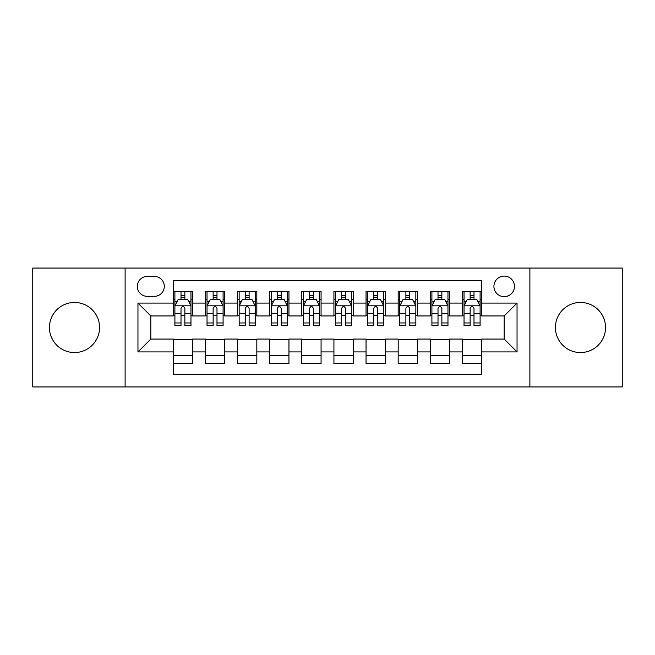 <?xml version="1.0" encoding="UTF-8"?>
<svg xmlns="http://www.w3.org/2000/svg" width="655" height="655" viewBox="0 0 655 655"><rect width="100%" height="100%" fill="white"/><g stroke="black" fill="none" stroke-linecap="round" stroke-linejoin="round"><path stroke-width="0.98" d="M580.486 302.446A25.054 25.054 0 0 0 555.432 327.5A25.054 25.054 0 0 0 580.486 352.554A25.054 25.054 0 0 0 605.548 327.5A25.054 25.054 0 0 0 580.486 302.446M74.514 302.446A25.054 25.054 0 0 0 49.453 327.5A25.054 25.054 0 0 0 74.514 352.554A25.054 25.054 0 0 0 99.568 327.5A25.054 25.054 0 0 0 74.514 302.446M504.186 276.099A10.284 10.284 0 0 0 493.911 286.382A10.284 10.284 0 0 0 504.186 296.658A10.284 10.284 0 0 0 514.47 286.382A10.284 10.284 0 0 0 504.186 276.099M529.887 386.933L622.25 386.933L622.25 268.067L529.887 268.067L529.887 386.933L125.113 386.933L125.113 268.067L32.75 268.067L32.75 386.933L125.113 386.933M481.703 291.36L462.43 291.36L462.43 303.085L449.576 303.085L449.576 315.931L462.43 315.931L462.43 303.085M449.576 303.085L449.576 291.36L430.302 291.36L430.302 303.085L417.448 303.085L417.448 315.931L430.302 315.931L430.302 303.085M417.448 303.085L417.448 291.36L398.174 291.36L398.174 303.085L385.328 303.085L385.328 315.931L398.174 315.931L398.174 303.085M385.328 303.085L385.328 291.36L366.047 291.36L366.047 303.085L353.201 303.085L353.201 315.931L366.047 315.931L366.047 303.085M353.201 303.085L353.201 291.36L333.927 291.36L333.927 303.085L321.073 303.085L321.073 315.931L333.927 315.931L333.927 303.085M321.073 303.085L321.073 291.36L301.799 291.36L301.799 303.085L288.953 303.085L288.953 315.931L301.799 315.931L301.799 303.085M288.953 303.085L288.953 291.36L269.672 291.36L269.672 303.085L256.825 303.085L256.825 315.931L269.672 315.931L269.672 303.085M256.825 303.085L256.825 291.36L237.552 291.36L237.552 303.085L224.698 303.085L224.698 315.931L237.552 315.931L237.552 303.085M224.698 303.085L224.698 291.36L205.424 291.36L205.424 315.931L192.57 315.931L192.57 291.36L173.297 291.36M173.297 363.64L192.57 363.64L192.57 339.069L205.424 339.069L205.424 363.64L224.698 363.64L224.698 339.069L237.552 339.069L237.552 351.915L224.698 351.915M237.552 351.915L237.552 363.64L256.825 363.64L256.825 339.069L269.672 339.069L269.672 351.915L256.825 351.915M269.672 351.915L269.672 363.64L288.953 363.64L288.953 339.069L301.799 339.069L301.799 351.915L288.953 351.915M301.799 351.915L301.799 363.64L321.073 363.64L321.073 339.069L333.927 339.069L333.927 351.915L321.073 351.915M333.927 351.915L333.927 363.64L353.201 363.64L353.201 339.069L366.047 339.069L366.047 351.915L353.201 351.915M366.047 351.915L366.047 363.64L385.328 363.64L385.328 339.069L398.174 339.069L398.174 351.915L385.328 351.915M398.174 351.915L398.174 363.64L417.448 363.64L417.448 339.069L430.302 339.069L430.302 351.915L417.448 351.915M430.302 351.915L430.302 363.64L449.576 363.64L449.576 339.069L462.43 339.069L462.43 351.915L449.576 351.915M147.277 296.338L154.343 296.338A9.956 9.956 0 0 0 164.307 286.382A9.956 9.956 0 0 0 154.343 276.418L147.277 276.418A9.956 9.956 0 0 0 137.321 286.382A9.956 9.956 0 0 0 147.277 296.338M529.887 268.067L125.113 268.067M481.703 303.085L481.703 280.594L173.297 280.594L173.297 315.931L150.814 315.931L150.814 339.069L173.297 339.069L173.297 374.406L481.703 374.406L481.703 339.069L504.186 339.069L504.186 315.931L481.703 315.931L481.703 303.085L517.041 303.085L517.041 351.915L481.703 351.915M173.297 351.915L137.959 351.915L137.959 303.085L173.297 303.085M462.43 351.915L462.43 363.64L481.703 363.64M173.297 299.392L174.901 299.392M181.009 299.392L184.866 299.392M190.965 299.392L192.57 299.392M173.297 315.612L174.901 315.612M181.009 315.612L184.866 315.612M190.965 315.612L192.57 315.612M173.297 339.388L192.57 339.388M173.297 355.608L192.57 355.608M205.424 315.612L207.029 315.612M213.137 315.612L216.985 315.612M223.093 315.612L224.698 315.612M205.424 299.392L207.029 299.392M213.137 299.392L216.985 299.392M223.093 299.392L224.698 299.392M205.424 339.388L224.698 339.388M205.424 355.608L224.698 355.608M237.552 339.388L256.825 339.388M237.552 355.608L256.825 355.608M237.552 299.392L239.157 299.392M245.257 299.392L249.113 299.392M255.221 299.392L256.825 299.392M237.552 315.612L239.157 315.612M245.257 315.612L249.113 315.612M255.221 315.612L256.825 315.612M269.672 339.388L288.953 339.388M269.672 355.608L288.953 355.608M269.672 299.392L271.285 299.392M277.384 299.392L281.241 299.392M287.34 299.392L288.953 299.392M269.672 315.612L271.285 315.612M277.384 315.612L281.241 315.612M287.34 315.612L288.953 315.612M301.799 339.388L321.073 339.388M301.799 355.608L321.073 355.608M301.799 299.392L303.404 299.392M309.512 299.392L313.368 299.392M319.468 299.392L321.073 299.392M301.799 315.612L303.404 315.612M309.512 315.612L313.368 315.612M319.468 315.612L321.073 315.612M333.927 339.388L353.201 339.388M333.927 355.608L353.201 355.608M333.927 299.392L335.532 299.392M341.632 299.392L345.488 299.392M351.596 299.392L353.201 299.392M333.927 315.612L335.532 315.612M341.632 315.612L345.488 315.612M351.596 315.612L353.201 315.612M366.047 339.388L385.328 339.388M366.047 355.608L385.328 355.608M366.047 299.392L367.66 299.392M373.759 299.392L377.616 299.392M383.715 299.392L385.328 299.392M366.047 315.612L367.66 315.612M373.759 315.612L377.616 315.612M383.715 315.612L385.328 315.612M398.174 339.388L417.448 339.388M398.174 355.608L417.448 355.608M398.174 299.392L399.779 299.392M405.887 299.392L409.743 299.392M415.843 299.392L417.448 299.392M398.174 315.612L399.779 315.612M405.887 315.612L409.743 315.612M415.843 315.612L417.448 315.612M430.302 339.388L449.576 339.388M430.302 355.608L449.576 355.608M430.302 299.392L431.907 299.392M438.015 299.392L441.863 299.392M447.971 299.392L449.576 299.392M430.302 315.612L431.907 315.612M438.015 315.612L441.863 315.612M447.971 315.612L449.576 315.612M462.43 339.388L481.703 339.388M462.43 355.608L481.703 355.608M462.43 299.392L464.035 299.392M470.134 299.392L473.991 299.392M480.099 299.392L481.703 299.392M462.43 315.612L464.035 315.612M470.134 315.612L473.991 315.612M480.099 315.612L481.703 315.612M150.814 315.931L137.959 303.085M150.814 339.069L137.959 351.915M517.041 303.085L504.186 315.931M517.041 351.915L504.186 339.069M184.866 295.536L181.009 295.536M190.965 322.956L184.866 322.956L184.866 325.576L190.965 325.576L190.965 305.975L187.756 299.548L178.119 299.548L174.901 305.975L174.901 325.576L181.009 325.576L181.009 322.956L174.901 322.956M174.901 305.975L174.901 291.36M190.965 305.975L190.965 291.36M181.009 299.548L181.009 291.36M184.866 291.36L184.866 299.548M184.866 322.956L184.866 308.382C183.58 305.91 182.295 305.91 181.009 308.382L181.009 322.956M216.985 295.536L213.137 295.536M223.093 322.956L216.985 322.956L216.985 325.576L223.093 325.576L223.093 305.975L219.883 299.548L210.239 299.548L207.029 305.975L207.029 325.576L213.137 325.576L213.137 322.956L207.029 322.956M207.029 305.975L207.029 291.36M223.093 305.975L223.093 291.36M213.137 299.548L213.137 291.36M216.985 291.36L216.985 299.548M216.985 322.956L216.985 308.382C215.708 305.91 214.422 305.91 213.137 308.382L213.137 322.956M249.113 295.536L245.257 295.536M255.221 322.956L249.113 322.956L249.113 325.576L255.221 325.576L255.221 305.975L252.003 299.548L242.366 299.548L239.157 305.975L239.157 325.576L245.257 325.576L245.257 322.956L239.157 322.956M239.157 305.975L239.157 291.36M255.221 305.975L255.221 291.36M245.257 299.548L245.257 291.36M249.113 291.36L249.113 299.548M249.113 322.956L249.113 308.382C247.827 305.91 246.542 305.91 245.257 308.382L245.257 322.956M281.241 295.536L277.384 295.536M287.34 322.956L281.241 322.956L281.241 325.576L287.34 325.576L287.34 305.975L284.131 299.548L274.494 299.548L271.285 305.975L271.285 325.576L277.384 325.576L277.384 322.956L271.285 322.956M271.285 305.975L271.285 291.36M287.34 305.975L287.34 291.36M277.384 299.548L277.384 291.36M281.241 291.36L281.241 299.548M281.241 322.956L281.241 308.382C279.955 305.91 278.67 305.91 277.384 308.382L277.384 322.956M313.368 295.536L309.512 295.536M319.468 322.956L313.368 322.956L313.368 325.576L319.468 325.576L319.468 305.975L316.259 299.548L306.622 299.548L303.404 305.975L303.404 325.576L309.512 325.576L309.512 322.956L303.404 322.956M303.404 305.975L303.404 291.36M319.468 305.975L319.468 291.36M309.512 299.548L309.512 291.36M313.368 291.36L313.368 299.548M313.368 322.956L313.368 308.382C312.083 305.91 310.798 305.91 309.512 308.382L309.512 322.956M345.488 295.536L341.632 295.536M351.596 322.956L345.488 322.956L345.488 325.576L351.596 325.576L351.596 305.975L348.378 299.548L338.741 299.548L335.532 305.975L335.532 325.576L341.632 325.576L341.632 322.956L335.532 322.956M335.532 305.975L335.532 291.36M351.596 305.975L351.596 291.36M341.632 299.548L341.632 291.36M345.488 291.36L345.488 299.548M345.488 322.956L345.488 308.382C344.211 305.91 342.925 305.91 341.632 308.382L341.632 322.956M377.616 295.536L373.759 295.536M383.715 322.956L377.616 322.956L377.616 325.576L383.715 325.576L383.715 305.975L380.506 299.548L370.869 299.548L367.66 305.975L367.66 325.576L373.759 325.576L373.759 322.956L367.66 322.956M367.66 305.975L367.66 291.36M383.715 305.975L383.715 291.36M373.759 299.548L373.759 291.36M377.616 291.36L377.616 299.548M377.616 322.956L377.616 308.382C376.33 305.91 375.045 305.91 373.759 308.382L373.759 322.956M409.743 295.536L405.887 295.536M415.843 322.956L409.743 322.956L409.743 325.576L415.843 325.576L415.843 305.975L412.634 299.548L402.997 299.548L399.779 305.975L399.779 325.576L405.887 325.576L405.887 322.956L399.779 322.956M399.779 305.975L399.779 291.36M415.843 305.975L415.843 291.36M405.887 299.548L405.887 291.36M409.743 291.36L409.743 299.548M409.743 322.956L409.743 308.382C408.458 305.91 407.173 305.91 405.887 308.382L405.887 322.956M441.863 295.536L438.015 295.536M447.971 322.956L441.863 322.956L441.863 325.576L447.971 325.576L447.971 305.975L444.761 299.548L435.117 299.548L431.907 305.975L431.907 325.576L438.015 325.576L438.015 322.956L431.907 322.956M431.907 305.975L431.907 291.36M447.971 305.975L447.971 291.36M438.015 299.548L438.015 291.36M441.863 291.36L441.863 299.548M441.863 322.956L441.863 308.382C440.586 305.91 439.3 305.91 438.015 308.382L438.015 322.956M473.991 295.536L470.134 295.536M480.099 322.956L473.991 322.956L473.991 325.576L480.099 325.576L480.099 305.975L476.881 299.548L467.244 299.548L464.035 305.975L464.035 325.576L470.134 325.576L470.134 322.956L464.035 322.956M464.035 305.975L464.035 291.36M480.099 305.975L480.099 291.36M470.134 299.548L470.134 291.36M473.991 291.36L473.991 299.548M473.991 322.956L473.991 308.382C472.705 305.91 471.42 305.91 470.134 308.382L470.134 322.956M205.424 351.915L192.57 351.915M205.424 303.085L192.57 303.085M190.883 305.811L174.983 305.811M174.901 301.316L177.235 301.316M188.64 301.316L190.965 301.316M181.009 313.426L174.901 313.426M190.965 313.426L184.866 313.426M184.866 297.583L181.009 297.583M223.011 305.811L207.111 305.811M207.029 301.316L209.363 301.316M220.768 301.316L223.093 301.316M213.137 313.426L207.029 313.426M223.093 313.426L216.985 313.426M216.985 297.583L213.137 297.583M255.139 305.811L239.239 305.811M239.157 301.316L241.482 301.316M252.887 301.316L255.221 301.316M245.257 313.426L239.157 313.426M255.221 313.426L249.113 313.426M249.113 297.583L245.257 297.583M287.267 305.811L271.358 305.811M271.285 301.316L273.61 301.316M285.015 301.316L287.34 301.316M277.384 313.426L271.285 313.426M287.34 313.426L281.241 313.426M281.241 297.583L277.384 297.583M319.386 305.811L303.486 305.811M303.404 301.316L305.738 301.316M317.143 301.316L319.468 301.316M309.512 313.426L303.404 313.426M319.468 313.426L313.368 313.426M313.368 297.583L309.512 297.583M351.514 305.811L335.614 305.811M335.532 301.316L337.857 301.316M349.262 301.316L351.596 301.316M341.632 313.426L335.532 313.426M351.596 313.426L345.488 313.426M345.488 297.583L341.632 297.583M383.642 305.811L367.733 305.811M367.66 301.316L369.985 301.316M381.39 301.316L383.715 301.316M373.759 313.426L367.66 313.426M383.715 313.426L377.616 313.426M377.616 297.583L373.759 297.583M415.761 305.811L399.861 305.811M399.779 301.316L402.113 301.316M413.518 301.316L415.843 301.316M405.887 313.426L399.779 313.426M415.843 313.426L409.743 313.426M409.743 297.583L405.887 297.583M447.889 305.811L431.989 305.811M431.907 301.316L434.232 301.316M445.637 301.316L447.971 301.316M438.015 313.426L431.907 313.426M447.971 313.426L441.863 313.426M441.863 297.583L438.015 297.583M480.017 305.811L464.117 305.811M464.035 301.316L466.36 301.316M477.765 301.316L480.099 301.316M470.134 313.426L464.035 313.426M480.099 313.426L473.991 313.426M473.991 297.583L470.134 297.583"/></g></svg>
